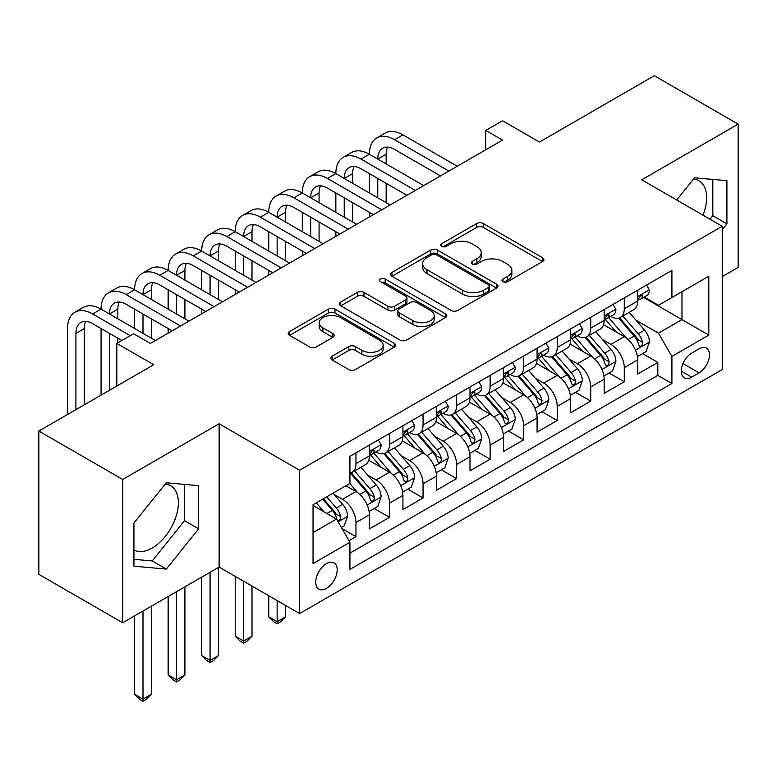 <?xml version="1.0" encoding="UTF-8"?>
<svg xmlns="http://www.w3.org/2000/svg" width="777" height="777" viewBox="0 0 777 777"><rect width="100%" height="100%" fill="white"/><g stroke="black" fill="none" stroke-linecap="round" stroke-linejoin="round"><path stroke-width="1.17" d="M502.962 281.711A3.263 1.884 0 0 0 507.575 281.711L542.55 261.519A4.652 2.69 0 0 0 543.919 259.615A4.652 2.69 0 0 0 542.55 257.721L483.294 223.504A4.652 2.69 0 0 0 476.709 223.504L441.734 243.696A3.263 1.884 0 0 0 440.773 245.027A3.263 1.884 0 0 0 441.734 246.358A3.263 1.884 0 0 0 446.338 246.358L450.864 243.745A14.899 8.605 0 0 1 471.94 243.745L476.874 246.6A14.899 8.605 0 0 1 481.235 252.68A14.899 8.605 0 0 1 476.874 258.76L472.348 261.373A3.263 1.884 0 0 0 471.396 262.704A3.263 1.884 0 0 0 472.348 264.034A3.263 1.884 0 0 0 476.952 264.034L481.487 261.422A14.899 8.605 0 0 1 502.554 261.422L507.488 264.277A14.899 8.605 0 0 1 511.858 270.357A14.899 8.605 0 0 1 507.488 276.437L502.962 279.05A3.263 1.884 0 0 0 502.01 280.38A3.263 1.884 0 0 0 502.962 281.711L502.962 279.05M133.935 549.961A36.995 21.358 120 0 0 152.214 548.008A36.995 21.358 120 0 0 176.379 515.404A36.995 21.358 120 0 0 170.717 485.761A36.995 21.358 120 0 0 165.248 484.081M326.457 588.383A15.181 8.761 120 0 0 336.363 575.009A15.181 8.761 120 0 0 334.042 562.849A15.181 8.761 120 0 0 326.457 563.597A15.181 8.761 120 0 0 316.54 576.971A15.181 8.761 120 0 0 318.861 589.131A15.181 8.761 120 0 0 326.457 588.383M693.502 179.099A36.995 21.358 -60 0 1 698.96 180.779A36.995 21.358 -60 0 1 702.991 215.171M332.187 356.177A4.652 2.69 0 0 0 330.817 358.071A4.652 2.69 0 0 0 332.187 359.974L348.815 369.57A4.652 2.69 0 0 0 355.39 369.57L394.24 347.144A4.652 2.69 0 0 0 395.61 345.241A4.652 2.69 0 0 0 394.24 343.347L334.984 309.129A4.652 2.69 0 0 0 328.399 309.129L289.549 331.556A4.652 2.69 0 0 0 288.189 333.459A4.652 2.69 0 0 0 289.549 335.363L309.635 346.95A4.652 2.69 0 0 0 316.22 346.95L332.847 337.354A4.652 2.69 0 0 0 334.207 335.46A4.652 2.69 0 0 0 332.847 333.556L322.882 327.807A12.451 7.187 0 0 1 319.24 322.717A12.451 7.187 0 0 1 326.923 316.074A12.451 7.187 0 0 1 340.501 317.638L379.506 340.161A12.451 7.187 0 0 1 383.158 345.241A12.451 7.187 0 0 1 375.466 351.884A12.451 7.187 0 0 1 361.897 350.33L355.39 346.571A4.652 2.69 0 0 0 348.815 346.571L332.187 356.177L332.187 359.974M722.221 276.622L738.15 267.424L738.15 124.135L654.302 75.719L539.432 142.045L502.534 120.746L485.761 130.429L502.534 140.103L150.369 343.424L133.595 333.751L116.832 343.424L116.832 386.033M122.698 479.458L122.698 622.756L219.124 567.084L219.124 423.786L122.698 479.458L38.85 431.05L153.72 364.724L116.832 343.424M219.124 423.786L299.621 470.26L722.221 226.272L722.221 369.57L299.621 613.558L299.621 470.26M738.15 124.135L641.724 179.808L722.221 226.272M451.194 310.46A4.652 2.69 0 0 0 457.779 310.46L496.629 288.034A4.652 2.69 0 0 0 497.989 286.13A4.652 2.69 0 0 0 496.629 284.236L437.373 250.019A4.652 2.69 0 0 0 430.788 250.019L391.938 272.445A4.652 2.69 0 0 0 390.569 274.349A4.652 2.69 0 0 0 391.938 276.253L451.194 310.46M381.886 282.42A3.263 1.884 0 0 1 385.188 282.877L385.188 279.001L445.435 313.791A4.652 2.69 0 0 1 446.794 315.685A4.652 2.69 0 0 1 445.435 317.589L406.585 340.015A4.652 2.69 0 0 1 400 340.015L340.744 305.808L340.744 302A4.652 2.69 0 0 0 339.384 303.904A4.652 2.69 0 0 0 340.744 305.808M340.744 302L357.371 292.405A4.652 2.69 0 0 1 363.957 292.405L387.985 306.284A4.652 2.69 0 0 0 394.57 306.284L405.604 299.912A4.652 2.69 0 0 0 406.963 298.009A4.652 2.69 0 0 0 405.604 296.115L380.575 281.662A3.263 1.884 0 0 1 379.623 280.332A3.263 1.884 0 0 1 381.633 278.593A3.263 1.884 0 0 1 385.188 279.001M122.698 622.756L38.85 574.349L38.85 431.05M349.009 540.695L355.963 536.684L342.045 528.642M334.129 494.444L342.55 499.31A18.969 10.956 60 0 1 355.963 522.542L369.386 514.801L369.386 528.933L389.51 517.317L374.242 508.508M367.667 475.087L376.087 479.943A18.969 10.956 60 0 1 389.51 503.185L402.923 495.435L402.923 509.576L423.047 497.95L407.789 489.141M401.214 455.72L409.634 460.576A18.969 10.956 60 0 1 423.047 483.818L436.46 476.068L436.46 490.209L456.585 478.593L441.326 469.774M434.751 436.353L443.172 441.219A18.969 10.956 60 0 1 456.585 464.452L469.998 456.711L469.998 470.843L490.122 459.226L474.864 450.417M468.288 416.987L476.709 421.853A18.969 10.956 60 0 1 490.122 445.085L503.545 437.344L503.545 451.476L523.669 439.86L508.401 431.05M501.825 397.63L510.246 402.486A18.969 10.956 60 0 1 523.669 425.728L537.082 417.977L537.082 432.119L557.206 420.493L541.948 411.684M535.363 378.263L543.783 383.129A18.969 10.956 60 0 1 557.206 406.361L570.619 398.62L570.619 412.752L590.743 401.136L575.485 392.327M568.91 358.896L577.33 363.762A18.969 10.956 60 0 1 590.743 386.995L604.156 379.254L604.156 393.385L624.281 381.769L624.281 367.638A18.969 10.956 -120 0 0 610.868 344.396L602.447 339.539M609.022 372.96L624.281 381.769M369.386 514.801A18.969 10.956 -120 0 0 355.963 491.559L345.901 485.751M402.923 495.435A18.969 10.956 -120 0 0 389.51 472.202L368.764 460.227M436.46 476.068A18.969 10.956 -120 0 0 423.047 452.836L402.301 440.86M469.998 456.711A18.969 10.956 -120 0 0 456.585 433.469L435.839 421.493M503.545 437.344A18.969 10.956 -120 0 0 490.122 414.112L469.386 402.136M537.082 417.977A18.969 10.956 -120 0 0 523.669 394.745L502.923 382.77M570.619 398.62A18.969 10.956 -120 0 0 557.206 375.378L536.46 363.403M604.156 379.254A18.969 10.956 -120 0 0 590.743 356.012L569.997 344.036M699.077 348.854L691.695 353.108A14.705 8.489 120 0 0 682.089 366.064A14.705 8.489 120 0 0 684.343 377.855A14.705 8.489 120 0 0 691.695 377.127L699.077 372.863A14.705 8.489 120 0 0 708.682 359.906A14.705 8.489 120 0 0 706.429 348.125A14.705 8.489 120 0 0 699.077 348.854M313.034 532.614L336.509 519.055L349.932 542.297L349.932 569.405L671.911 383.517L671.911 356.4L658.498 333.168L635.984 320.173M349.932 542.297L313.034 563.597L313.034 504.729L349.932 483.43L349.932 456.322L671.911 270.425L671.911 297.533L708.799 276.233L708.799 335.101L671.911 356.4M375.913 451.961L376.087 452.059A18.969 10.956 60 0 0 385.577 453.001L398.989 445.25A18.969 10.956 -120 0 0 402.923 436.567L402.923 425.728M409.45 432.595L409.634 432.692A18.969 10.956 60 0 0 419.114 433.634L432.536 425.893A18.969 10.956 -120 0 0 436.46 417.2L436.46 406.361M442.997 413.228L443.172 413.335A18.969 10.956 60 0 0 452.651 414.267L466.074 406.526A18.969 10.956 -120 0 0 469.998 397.843L469.998 386.995M476.534 393.871L476.709 393.968A18.969 10.956 60 0 0 486.198 394.91L499.611 387.16A18.969 10.956 -120 0 0 503.545 378.477L503.545 367.638M510.071 374.504L510.246 374.601A18.969 10.956 60 0 0 519.735 375.544L533.148 367.803A18.969 10.956 -120 0 0 537.082 359.11L537.082 348.271M543.609 355.138L543.783 355.244A18.969 10.956 60 0 0 553.273 356.177L566.695 348.436A18.969 10.956 -120 0 0 570.619 339.753L570.619 328.904M577.156 335.771L577.33 335.878A18.969 10.956 60 0 0 586.81 336.82L600.232 329.069A18.969 10.956 -120 0 0 604.156 320.386L604.156 309.537M349.932 553.137L657.818 375.378L657.818 362.403L637.703 374.028L637.703 359.887A18.969 10.956 -120 0 0 624.281 336.655L603.544 324.679M610.693 316.414L610.868 316.511A18.969 10.956 -120 0 0 620.357 317.453A18.969 10.956 -120 0 0 624.281 308.77L624.281 297.921M620.357 317.453L633.77 309.702A18.969 10.956 -120 0 0 637.703 301.02L637.703 290.18M355.963 452.836L355.963 463.675A18.969 10.956 60 0 1 352.039 472.367A18.969 10.956 60 0 1 349.932 473.135M352.039 472.367L365.452 464.617A18.969 10.956 -120 0 0 369.386 455.934L369.386 445.085M389.51 433.469L389.51 444.318A18.969 10.956 60 0 1 385.577 453.001M423.047 414.102L423.047 424.951A18.969 10.956 60 0 1 419.114 433.634M456.585 394.745L456.585 405.584A18.969 10.956 60 0 1 452.651 414.267M490.122 375.378L490.122 386.227A18.969 10.956 60 0 1 486.198 394.91M523.669 356.012L523.669 366.861A18.969 10.956 60 0 1 519.735 375.544M557.206 336.655L557.206 347.494A18.969 10.956 60 0 1 553.273 356.177M590.743 317.288L590.743 328.127A18.969 10.956 60 0 1 586.81 336.82M590.743 386.995L590.743 401.136M557.206 406.361L557.206 420.493M523.669 425.728L523.669 439.86M490.122 445.085L490.122 459.226M456.585 464.452L456.585 478.593M423.047 483.818L423.047 497.95M389.51 503.185L389.51 517.317M355.963 522.542L355.963 536.684M336.509 519.055L313.034 505.506M658.498 333.168L681.973 319.609L681.973 291.725L708.799 276.233M643.56 297.436L708.799 335.101M644.23 297.047L658.498 305.283L671.911 297.533M219.124 567.084L299.621 613.558M485.761 130.429L485.761 149.786M642.56 353.593L657.818 362.403M657.818 375.378L671.911 383.517M722.221 229.681L726.913 223.844L726.913 180.691L694.551 177.797L676.699 200M133.935 566.2L166.297 569.085L198.669 528.826L198.669 485.674L166.297 482.779L133.935 523.038L133.935 566.2M710.003 219.221L712.83 215.715L712.83 179.429M712.83 215.715L726.913 223.844M133.935 559.323L152.214 560.955L184.576 520.687L184.576 484.411M184.576 520.687L198.669 528.826M152.214 560.955L166.297 569.085M504.263 282.177L507.488 280.312A14.899 8.605 0 0 0 511.858 274.232L511.858 270.357M481.235 252.68L481.235 256.556A14.899 8.605 0 0 1 476.874 262.636L473.649 264.501M542.492 261.558L483.294 227.379A4.652 2.69 0 0 0 476.709 227.379L443.036 246.824M496.561 288.073L437.373 253.894A4.652 2.69 0 0 0 430.788 253.894L391.997 276.282M488.393 287.461A3.263 1.884 0 0 0 489.355 286.13A3.263 1.884 0 0 0 488.393 284.8L436.383 254.769A3.263 1.884 0 0 0 431.769 254.769L427 257.527A14.899 8.605 0 0 0 422.63 263.607A14.899 8.605 0 0 0 427 269.687L462.558 290.219A14.899 8.605 0 0 0 483.624 290.219L488.393 287.461L488.393 291.336A3.263 1.884 0 0 0 489.355 290.006L489.355 286.13M422.63 263.607L422.63 267.482A14.899 8.605 0 0 0 427 273.562L427 269.687M488.393 291.336L483.624 294.094A14.899 8.605 0 0 1 462.558 294.094L427 273.562M340.802 305.837L357.371 296.28L357.371 292.405M406.963 298.009L406.963 301.884A4.652 2.69 0 0 1 405.604 303.788L394.57 310.149A4.652 2.69 0 0 1 387.985 310.149L363.957 296.28A4.652 2.69 0 0 0 357.371 296.28M385.188 282.877L445.376 317.628M412.927 320.678A12.451 7.187 0 0 0 426.495 322.232A12.451 7.187 0 0 0 434.188 315.588A12.451 7.187 0 0 0 430.536 310.509L416.793 302.574A4.652 2.69 0 0 0 410.207 302.574L399.184 308.945A4.652 2.69 0 0 0 397.814 310.839A4.652 2.69 0 0 0 399.184 312.743L412.927 320.678L412.927 324.553A12.451 7.187 0 0 0 426.495 326.107A12.451 7.187 0 0 0 434.188 319.464L434.188 315.588M397.814 310.839L397.814 314.714A4.652 2.69 0 0 0 399.184 316.618L399.184 312.743M412.927 324.553L399.184 316.618M383.158 345.241L383.158 349.116A12.451 7.187 0 0 1 375.466 355.759A12.451 7.187 0 0 1 361.897 354.205L355.39 350.446A4.652 2.69 0 0 0 348.815 350.446L332.245 360.013M319.24 322.717L319.24 326.593A12.451 7.187 0 0 0 322.882 331.682L322.882 327.807M332.779 337.393L322.882 331.682M394.182 347.183L334.984 313.005A4.652 2.69 0 0 0 328.399 313.005L289.617 335.392M637.422 356.565L646.085 351.563L649.436 341.88A12.568 7.255 -120 0 0 644.541 330.079L629.215 312.335M626.145 337.878L608.634 317.599M616.18 331.973L606.011 320.202A30.118 17.385 -120 0 0 605.079 319.153M618.647 318.133L634.149 336.082A12.568 7.255 60 0 1 638.626 344.735L639.539 346.231L641.239 345.988L642.375 344.609L642.647 342.414A12.568 7.255 -120 0 0 638.17 333.76L622.843 316.016M619.56 317.842L636.208 337.121A6.401 3.7 60 0 1 637.82 339.627L642.647 342.414M646.59 285.042L649.436 289.986A12.568 7.255 60 0 1 646.833 295.542L640.462 299.223A12.568 7.255 -120 0 0 642.647 296.328L642.385 295.211L640.811 295.522L638.626 298.65A12.568 7.255 60 0 1 637.703 300.437M67.531 414.491L67.531 328.516A35.577 20.542 60 0 1 74.893 312.237L83.275 307.391A35.577 20.542 60 0 1 101.068 309.159A35.577 20.542 60 0 1 108.43 292.871L116.822 288.024A35.577 20.542 60 0 1 134.606 289.792A35.577 20.542 60 0 1 141.977 273.504L150.359 268.667A35.577 20.542 60 0 1 168.143 270.425A35.577 20.542 60 0 1 175.515 254.137L183.896 249.3A35.577 20.542 60 0 1 201.68 251.058A35.577 20.542 60 0 1 209.052 234.78L217.434 229.934A35.577 20.542 60 0 1 235.227 231.701A35.577 20.542 60 0 1 242.589 215.414L250.981 210.577A35.577 20.542 60 0 1 268.764 212.335A35.577 20.542 60 0 1 276.136 196.047L284.518 191.21A35.577 20.542 60 0 1 302.302 192.968A35.577 20.542 60 0 1 309.673 176.69L318.055 171.843A35.577 20.542 60 0 1 335.839 173.611A35.577 20.542 60 0 1 343.211 157.323L351.592 152.477A35.577 20.542 60 0 1 369.386 154.244A35.577 20.542 60 0 1 376.748 137.956L385.139 133.12A35.577 20.542 60 0 1 402.923 134.877L457.255 166.249M376.748 137.956A35.577 20.542 60 0 1 394.541 139.724L448.873 171.086M638.121 299.815L638.17 299.815A12.568 7.255 -120 0 0 640.462 299.223M440.481 175.932L394.541 149.398A23.718 13.695 -120 0 0 382.682 148.232A23.718 13.695 -120 0 0 377.768 159.081L386.15 154.244L386.15 163.928M387.636 147.135A23.718 13.695 -120 0 0 386.15 154.244M377.768 178.448L377.768 197.814M386.15 183.285L386.15 202.651M369.386 216.977L369.386 212.335M369.386 192.968L369.386 173.611M603.875 375.932L612.548 370.93L615.899 361.247A12.568 7.255 -120 0 0 611.004 349.436L595.677 331.701M592.608 357.245L575.097 336.965M582.643 351.34L572.474 339.568A30.118 17.385 -120 0 0 571.542 338.519M585.1 337.5L600.602 355.448A12.568 7.255 60 0 1 605.089 364.102L606.002 365.588L607.701 365.355L608.838 363.976L609.11 361.781A12.568 7.255 -120 0 0 604.632 353.117L589.306 335.382M586.013 337.208L602.67 356.488A6.401 3.7 60 0 1 604.283 358.993L609.11 361.781M570.337 395.289L579.001 390.287L582.361 380.604A12.568 7.255 -120 0 0 577.466 368.803L562.14 351.058M559.071 376.602L541.55 356.332M549.106 370.697L538.937 358.935A30.118 17.385 -120 0 0 538.005 357.886M551.563 356.866L567.064 374.805A12.568 7.255 60 0 1 571.551 383.469L572.464 384.955L574.164 384.722L575.301 383.333L575.572 381.148A12.568 7.255 -120 0 0 571.085 372.484L555.769 354.739M552.476 356.565L569.133 375.854A6.401 3.7 60 0 1 570.745 378.36L575.572 381.148M536.8 414.656L545.464 409.654L548.815 399.97A12.568 7.255 -120 0 0 543.919 388.17L528.603 370.425M525.524 395.969L508.012 375.689M515.559 390.064L505.4 378.292A30.118 17.385 -120 0 0 504.467 377.243M518.026 376.223L533.527 394.172A12.568 7.255 60 0 1 538.005 402.826L538.917 404.322L540.617 404.079L541.754 402.7L542.035 400.505A12.568 7.255 -120 0 0 537.548 391.851L522.222 374.106M518.939 375.932L535.596 395.211A6.401 3.7 60 0 1 537.208 397.717L542.035 400.505M503.263 434.022L511.926 429.021L515.277 419.337A12.568 7.255 -120 0 0 510.382 407.536L495.056 389.792M491.987 415.336L474.475 395.056M482.022 409.43L471.853 397.659A30.118 17.385 -120 0 0 470.92 396.61M484.489 395.59L499.99 413.539A12.568 7.255 60 0 1 504.467 422.193L505.38 423.688L507.08 423.446L508.216 422.066L508.488 419.871A12.568 7.255 -120 0 0 504.011 411.208L488.684 393.473M485.402 395.299L502.049 414.578A6.401 3.7 60 0 1 503.671 417.084L508.488 419.871M613.043 304.409L615.899 309.343A12.568 7.255 60 0 1 613.296 314.908L606.924 318.589A12.568 7.255 -120 0 0 609.11 315.695L608.847 314.578L607.274 314.889L605.089 318.016A12.568 7.255 60 0 1 604.156 319.803M343.211 157.323A35.577 20.542 60 0 1 360.994 159.081L369.386 154.244L423.718 185.616M360.994 159.081L415.336 190.452M604.584 319.172L604.632 319.172A12.568 7.255 -120 0 0 606.924 318.589M406.944 195.299L360.994 168.764A23.718 13.695 -120 0 0 349.135 167.589A23.718 13.695 -120 0 0 344.23 178.448L352.612 173.611L352.612 183.285M354.098 166.501A23.718 13.695 -120 0 0 352.612 173.611M344.23 197.814L344.23 217.171M352.612 202.651L352.612 222.018M335.839 236.344L335.839 231.701M335.839 212.335L335.839 192.968M579.506 323.776L582.361 328.71A12.568 7.255 60 0 1 579.759 334.275L573.387 337.956A12.568 7.255 -120 0 0 575.572 335.052L575.31 333.945L573.737 334.256L571.551 337.383A12.568 7.255 60 0 1 570.619 339.17M309.673 176.69A35.577 20.542 60 0 1 327.457 178.448L335.839 173.611L390.18 204.973M327.457 178.448L381.789 209.819M571.037 338.539L571.085 338.539A12.568 7.255 -120 0 0 573.387 337.956M373.407 214.656L327.457 188.131A23.718 13.695 -120 0 0 315.598 186.956A23.718 13.695 -120 0 0 310.683 197.814L319.075 192.968L319.075 202.651M320.561 185.858A23.718 13.695 -120 0 0 319.075 192.968M310.683 217.171L310.683 236.538M319.075 222.018L319.075 241.385M302.302 255.711L302.302 251.058M302.302 231.701L302.302 212.335M545.969 343.133L548.815 348.077A12.568 7.255 60 0 1 546.212 353.632L539.84 357.313A12.568 7.255 -120 0 0 542.035 354.419L541.763 353.302L540.2 353.622L538.005 356.74A12.568 7.255 60 0 1 537.082 358.537M276.136 196.047A35.577 20.542 60 0 1 293.92 197.814L302.302 192.968L356.633 224.339M293.92 197.814L348.251 229.176M537.499 357.906L537.548 357.906A12.568 7.255 -120 0 0 539.84 357.313M339.87 234.023L293.92 207.498A23.718 13.695 -120 0 0 282.061 206.323A23.718 13.695 -120 0 0 277.146 217.171L285.538 212.335L285.538 222.018M287.014 205.225A23.718 13.695 -120 0 0 285.538 212.335M277.146 236.538L277.146 255.905M285.538 241.385L285.538 260.742M268.764 275.077L268.764 270.425M268.764 251.058L268.764 231.701M512.432 362.5L515.277 367.443A12.568 7.255 60 0 1 512.674 372.999L506.303 376.68A12.568 7.255 -120 0 0 508.488 373.786L508.226 372.669L506.653 372.979L504.467 376.107A12.568 7.255 60 0 1 503.545 377.894M242.589 215.414A35.577 20.542 60 0 1 260.382 217.171L268.764 212.335L323.096 243.706M260.382 217.171L314.714 248.543M503.962 377.272L504.011 377.272A12.568 7.255 -120 0 0 506.303 376.68M306.332 253.389L260.382 226.855A23.718 13.695 -120 0 0 248.523 225.68A23.718 13.695 -120 0 0 243.609 236.538L251.991 231.701L251.991 241.385M253.477 224.592A23.718 13.695 -120 0 0 251.991 231.701M243.609 255.905L243.609 275.272M251.991 260.742L251.991 280.108M235.227 294.434L235.227 289.792M235.227 270.425L235.227 251.058M469.716 453.389L478.389 448.378L481.74 438.694A12.568 7.255 -120 0 0 476.845 426.894L461.519 409.158M458.449 434.693L440.938 414.423M448.484 428.797L438.315 417.026A30.118 17.385 -120 0 0 437.383 415.977M450.951 414.957L466.443 432.896A12.568 7.255 60 0 1 470.93 441.559L471.843 443.045L473.543 442.812L474.679 441.423L474.951 439.238A12.568 7.255 -120 0 0 470.473 430.575L455.147 412.83M451.855 414.665L468.512 433.945A6.401 3.7 60 0 1 470.124 436.451L474.951 439.238M277.146 600.582L277.146 621.697L285.538 616.851L285.538 605.419M285.538 616.851L280.507 621.882L277.146 623.824L273.795 621.882L268.764 616.851L268.764 595.745M268.764 616.851L277.146 621.697L277.146 623.824M478.885 381.866L481.74 386.8A12.568 7.255 60 0 1 479.137 392.366L472.766 396.047A12.568 7.255 -120 0 0 474.951 393.152L474.689 392.035L473.115 392.346L470.93 395.474A12.568 7.255 60 0 1 469.998 397.261M209.052 234.78A35.577 20.542 60 0 1 226.835 236.538L235.227 231.701L289.559 263.063M226.835 236.538L281.177 267.91M470.425 396.629L470.473 396.629A12.568 7.255 -120 0 0 472.766 396.047M272.785 272.746L226.835 246.222A23.718 13.695 -120 0 0 214.986 245.046A23.718 13.695 -120 0 0 210.072 255.905L218.454 251.058L218.454 260.742M219.94 243.949A23.718 13.695 -120 0 0 218.454 251.058M210.072 275.272L210.072 294.629M218.454 280.108L218.454 299.475M201.68 313.801L201.68 309.159M201.68 289.792L201.68 270.425M436.179 472.746L444.842 467.744L448.203 458.061A12.568 7.255 -120 0 0 443.308 446.26L427.981 428.515M424.912 454.059L407.391 433.78M414.947 448.154L404.778 436.392A30.118 17.385 -120 0 0 403.846 435.343M417.404 434.314L432.906 452.263A12.568 7.255 60 0 1 437.393 460.926L438.306 462.412L440.005 462.169L441.142 460.79L441.414 458.595A12.568 7.255 -120 0 0 436.936 449.941L421.61 432.197M418.317 434.022L434.974 453.312A6.401 3.7 60 0 1 436.587 455.808L441.414 458.595M243.609 581.215L243.609 641.054L251.991 636.217L251.991 586.062M251.991 636.217L246.96 641.248L243.609 643.191L240.258 641.248L235.227 636.217L235.227 576.379M235.227 636.217L243.609 641.054L243.609 643.191M445.347 401.233L448.203 406.167A12.568 7.255 60 0 1 445.6 411.732L439.228 415.404A12.568 7.255 -120 0 0 441.414 412.509L441.151 411.392L439.578 411.713L437.393 414.831A12.568 7.255 60 0 1 436.46 416.627M175.515 254.137A35.577 20.542 60 0 1 193.298 255.905L201.68 251.058L256.022 282.43M193.298 255.905L247.63 287.276M436.878 415.996L436.936 415.996A12.568 7.255 -120 0 0 439.228 415.404M239.248 292.113L193.298 265.588A23.718 13.695 -120 0 0 181.439 264.413A23.718 13.695 -120 0 0 176.534 275.272L184.916 270.425L184.916 280.108M186.402 263.316A23.718 13.695 -120 0 0 184.916 270.425M176.534 294.629L176.534 313.995M184.916 299.475L184.916 318.832M168.143 333.168L168.143 328.516M168.143 309.159L168.143 289.792M402.641 492.113L411.305 487.111L414.656 477.428A12.568 7.255 -120 0 0 409.761 465.627L394.444 447.882M391.375 473.426L373.854 453.146M381.4 467.521L371.241 455.749A30.118 17.385 -120 0 0 370.308 454.7M383.867 453.681L399.368 471.629A12.568 7.255 60 0 1 403.846 480.283L404.759 481.779L406.458 481.536L407.595 480.157L407.876 477.962A12.568 7.255 -120 0 0 403.389 469.308L388.073 451.563M384.78 453.389L401.437 472.669A6.401 3.7 60 0 1 403.049 475.174L407.876 477.962M210.072 572.309L210.072 660.421L218.454 655.584L218.454 567.472M218.454 655.584L213.422 660.615L210.072 662.548L206.711 660.615L201.68 655.584L201.68 577.156M201.68 655.584L210.072 660.421L210.072 662.548M411.81 420.59L414.656 425.534A12.568 7.255 60 0 1 412.053 431.089L405.681 434.77A12.568 7.255 -120 0 0 407.876 431.876L407.604 430.759L406.041 431.07L403.846 434.197A12.568 7.255 60 0 1 402.923 435.984M141.977 273.504A35.577 20.542 60 0 1 159.761 275.272L168.143 270.425L222.475 301.797M159.761 275.272L214.093 306.633M403.341 435.363L403.389 435.363A12.568 7.255 -120 0 0 405.681 434.77M205.711 311.48L159.761 284.945A23.718 13.695 -120 0 0 147.902 283.77A23.718 13.695 -120 0 0 142.987 294.629L151.379 289.792L151.379 299.475M152.865 282.682A23.718 13.695 -120 0 0 151.379 289.792M142.987 313.995L142.987 333.362M151.379 318.832L151.379 338.199M134.606 328.516L134.606 309.159M369.104 511.48L377.768 506.478L381.118 496.794A12.568 7.255 -120 0 0 376.223 484.984L360.897 467.249M357.828 492.793L349.805 483.498M347.863 486.888L346.561 485.372M350.33 473.047L365.831 490.996A12.568 7.255 60 0 1 370.308 499.65L371.221 501.136L372.921 500.903L374.058 499.524L374.329 497.329A12.568 7.255 -120 0 0 369.852 488.665L354.526 470.93M351.243 472.756L367.89 492.035A6.401 3.7 60 0 1 369.512 494.541L374.329 497.329M176.534 591.676L176.534 679.788L184.916 674.941L184.916 586.829M184.916 674.941L179.885 679.982L176.534 681.915L173.174 679.982L168.143 674.941L168.143 596.513M168.143 674.941L176.534 679.788L176.534 681.915M378.273 439.957L381.118 444.891A12.568 7.255 60 0 1 378.516 450.456L372.144 454.137A12.568 7.255 -120 0 0 374.329 451.243L374.067 450.126L372.494 450.437L370.308 453.564A12.568 7.255 60 0 1 369.386 455.351M108.43 292.871A35.577 20.542 60 0 1 126.224 294.629L134.606 289.792L188.937 321.163M126.224 294.629L180.555 326M369.803 454.72L369.852 454.72A12.568 7.255 -120 0 0 372.144 454.137M172.173 330.837L126.224 304.312A23.718 13.695 -120 0 0 114.365 303.137A23.718 13.695 -120 0 0 109.45 313.995L117.832 309.159L117.832 318.832M119.318 302.049A23.718 13.695 -120 0 0 117.832 309.159M109.45 333.362L109.45 390.287M117.832 338.199L117.832 342.851M101.068 395.134L101.068 328.516M341.375 527.486L344.23 525.835L347.581 516.151A12.568 7.255 -120 0 0 342.686 504.351L333.042 493.181M324.028 511.849L316.268 502.865M314.326 506.245L313.034 504.759M322.64 499.184L332.284 510.353A12.568 7.255 60 0 1 336.771 519.017L337.684 520.503L339.384 520.269L340.52 518.881L340.792 516.686A12.568 7.255 -120 0 0 336.315 508.032L326.661 496.862M323.417 498.737L334.353 511.402A6.401 3.7 60 0 1 335.965 513.908L340.792 516.686M142.987 611.043L142.987 699.145L151.379 694.308L151.379 606.196M151.379 694.308L146.348 699.339L142.987 701.281L139.637 699.339L134.606 694.308L134.606 615.879M134.606 694.308L142.987 699.145L142.987 701.281M74.893 312.237A35.577 20.542 60 0 1 92.677 313.995L101.068 309.159L155.4 340.52M92.677 313.995L130.245 335.683M121.863 340.52L92.677 323.679A23.718 13.695 -120 0 0 80.827 322.504A23.718 13.695 -120 0 0 75.913 333.362L75.913 409.654M85.781 321.406A23.718 13.695 -120 0 0 84.295 328.516L84.295 404.807M342.55 499.31L355.963 491.559M376.087 479.943L389.51 472.202M409.634 460.576L423.047 452.836M443.172 441.219L456.585 433.469M476.709 421.853L490.122 414.112M510.246 402.486L523.669 394.745M543.783 383.129L557.206 375.378M577.33 363.762L590.743 356.012M610.868 344.396L624.281 336.655M624.281 308.77L637.703 301.02M355.963 463.675L369.386 455.934M389.51 444.318L402.923 436.567M423.047 424.951L436.46 417.2M456.585 405.584L469.998 397.843M490.122 386.227L503.545 378.477M523.669 366.861L537.082 359.11M557.206 347.494L570.619 339.753M590.743 328.127L604.156 320.386M624.281 367.638L637.703 359.887M682.993 363.578L699.077 372.863M681.303 371.124L691.695 377.127M507.488 280.312L507.488 276.437M472.348 264.034L472.348 261.373M476.874 262.636L476.874 258.76M441.734 246.358L441.734 243.696M476.709 227.379L476.709 223.504M483.294 227.379L483.294 223.504M542.55 261.519L542.55 257.721M391.938 276.253L391.938 272.445M430.788 253.894L430.788 250.019M437.373 253.894L437.373 250.019M496.629 288.034L496.629 284.236M462.558 294.094L462.558 290.219M483.624 294.094L483.624 290.219M363.957 296.28L363.957 292.405M387.985 310.149L387.985 306.284M394.57 310.149L394.57 306.284M405.604 303.788L405.604 299.912M445.435 317.589L445.435 313.791M348.815 350.446L348.815 346.571M355.39 350.446L355.39 346.571M361.897 354.205L361.897 350.33M332.847 337.354L332.847 333.556M289.549 335.363L289.549 331.556M328.399 313.005L328.399 309.129M334.984 313.005L334.984 309.129M394.24 347.144L394.24 343.347M635.499 350.116L649.358 342.123M638.17 333.76L644.541 330.079M628.146 339.539L634.149 336.082M649.358 289.84L637.703 296.571M402.923 134.877L394.541 139.724M641.025 295.396L642.647 296.328M601.961 369.483L615.811 361.49M604.632 353.117L611.004 349.436M594.609 358.906L600.602 355.448M568.424 388.85L582.274 380.847M571.085 372.484L577.466 368.803M561.072 378.273L567.064 374.805M534.877 408.216L548.737 400.213M537.548 391.851L543.919 388.17M527.534 397.63L533.527 394.172M501.34 427.573L515.2 419.58M504.011 411.208L510.382 407.536M493.987 416.996L499.99 413.539M615.811 309.207L604.156 315.928M607.488 314.753L609.11 315.695M582.274 328.564L570.619 335.295M573.95 334.12L575.572 335.052M548.737 347.931L537.082 354.662M540.413 353.486L542.035 354.419M515.2 367.298L503.545 374.019M506.866 372.843L508.488 373.786M467.803 446.94L481.653 438.937M470.473 430.575L476.845 426.894M460.45 436.363L466.443 432.896M481.653 386.655L469.998 393.385M473.329 392.21L474.951 393.152M434.265 466.307L448.115 458.304M436.936 449.941L443.308 446.26M426.913 455.72L432.906 452.263M448.115 406.021L436.46 412.752M439.792 411.577L441.414 412.509M400.718 485.664L414.578 477.67M403.389 469.308L409.761 465.627M393.376 475.087L399.368 471.629M414.578 425.388L402.923 432.119M406.254 430.934L407.876 431.876M367.181 505.031L381.041 497.037M369.852 488.665L376.223 484.984M359.829 494.454L365.831 490.996M381.041 444.755L369.386 451.476M372.707 450.301L374.329 451.243M338.112 521.823L347.494 516.394M336.315 508.032L342.686 504.351M326.864 513.49L332.284 510.353M84.295 328.516L75.913 333.362"/></g></svg>
